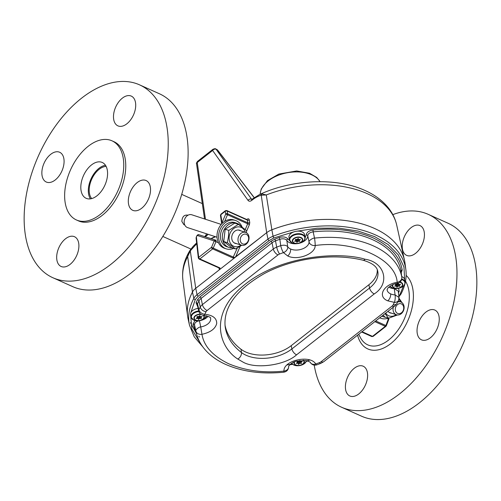 <?xml version="1.0" encoding="UTF-8"?>
<svg xmlns="http://www.w3.org/2000/svg" width="501" height="501" viewBox="0 0 501 501"><rect width="100%" height="100%" fill="white"/><g stroke="black" fill="none" stroke-linecap="round" stroke-linejoin="round"><path stroke-width="0.75" d="M190.768 249.222A3.419 2.042 114.2 0 1 190.23 248.74M236.566 243.63A6.939 5.561 -71.9 0 1 231.775 236.716A6.939 5.561 -71.9 0 1 238.225 229.99A6.939 5.561 -71.9 0 1 240.762 230.804M245.283 232.282A10.139 8.122 108.1 0 0 236.591 227.11A10.139 8.122 108.1 0 0 229.17 236.716A10.139 8.122 108.1 0 0 232.52 245.571A10.139 8.122 108.1 0 0 241.087 245.108M246.423 232.752L246.479 230.592L238.376 224.342L228.819 230.397L228.45 236.666L227.379 242.703L235.483 248.953L241.732 245.308M235.483 248.953L231.838 247.763L223.734 241.513L225.181 229.207L234.731 223.152L238.376 224.342M223.734 241.513L227.379 242.703M225.181 229.207L228.819 230.397M228.838 247.375L226.909 246.749A12.713 10.177 -71.9 0 1 221.135 231.662A12.713 10.177 -71.9 0 1 234.556 222.5L236.485 223.133A12.713 10.177 -71.9 0 0 223.064 232.289A12.713 10.177 -71.9 0 0 228.838 247.375A12.713 10.177 -71.9 0 0 231.875 247.77M236.459 223.195L237.75 223.615A12.713 10.177 -71.9 0 1 240.824 226.114M237.75 223.615L237.58 224.085M236.29 223.665L236.485 223.133M242.102 227.072A14.924 11.949 108.1 0 0 236.447 220.847A14.924 11.949 108.1 0 0 235.508 220.478L233.898 219.952A14.924 11.949 108.1 0 0 218.104 229.827A14.924 11.949 108.1 0 0 223.678 247.957A14.924 11.949 108.1 0 0 224.617 248.327L226.227 248.847A14.924 11.949 108.1 0 0 233.691 248.364M235.508 220.478A14.924 11.949 108.1 0 0 219.714 230.354A14.924 11.949 108.1 0 0 225.281 248.483A14.924 11.949 108.1 0 0 226.227 248.847M385.044 313.626L388.544 318.241L384.9 317.045L383.152 315.11M396.141 314.659A10.139 8.122 -71.9 0 1 385.67 313.138M388.544 318.241L397.506 314.972M391.619 313.181A6.939 5.561 -71.9 0 1 388.024 311.29M398.94 299.11A10.139 8.122 -71.9 0 1 400.337 301.834M402.059 302.692L399.034 298.289M385.67 317.302A12.713 10.177 -71.9 0 1 383.891 316.933L381.969 316.3A12.713 10.177 -71.9 0 1 381.737 316.219M383.891 316.933A12.713 10.177 -71.9 0 1 381.994 316.025M379.771 317.766A14.924 11.949 108.1 0 0 380.334 318.035A14.924 11.949 108.1 0 0 381.28 318.404A14.924 11.949 108.1 0 0 388.225 318.135M379.639 317.866A14.924 11.949 108.1 0 0 379.67 317.878L381.28 318.404M374.466 228.431A95.447 57.458 170 0 0 271.861 229.802L273.083 236.253A95.171 57.289 170 0 1 375.387 234.888A95.171 57.289 170 0 1 405.86 269.707L405.033 263.357A95.447 57.458 170 0 0 374.466 228.431A95.447 57.458 170 0 0 374.46 228.431A95.447 57.458 170 0 0 271.88 229.784L266.275 194.952A93.869 56.507 170 0 1 367.145 193.618A93.869 56.507 170 0 1 396.692 225.03C395.302 218.849 392.559 213.169 388.475 207.996C382.626 200.701 374.786 194.858 364.953 190.474C336.353 177.291 292.509 179.208 259.574 194.52L261.998 193.918A2.712 2.085 83.8 0 0 261.24 195.227C258.128 196.066 254.934 197.807 251.665 200.45A2.712 1.503 -126.4 0 1 252.053 199.229L251.903 199.517M271.88 229.784A16.051 9.663 170 0 0 266.676 232.683L261.24 195.227L266.275 194.952L261.998 193.918M266.676 232.683L234.524 257.62L211.516 247.356A1.353 0.814 170 0 0 211.478 247.381A1.353 0.72 -128.1 0 1 211.472 247.344L198.678 257.382A1.353 0.72 51.9 0 0 198.684 257.42A1.353 0.72 51.9 0 0 199.861 258.929A1.353 0.808 114.2 0 1 199.122 259.098L219.451 268.141M218.492 242.803L214.209 240.943A1.353 1.102 -72.1 0 1 215.624 240.136L215.624 240.136A1.353 1.102 -72.1 0 1 215.718 240.167A1.353 0.808 114.2 0 1 215.762 240.186A1.353 0.808 114.2 0 1 216.113 240.718A1.353 0.808 114.2 0 1 215.981 241.676L213.244 248.083A1.353 0.808 114.2 0 1 212.662 248.897A1.353 0.72 -128.1 0 1 211.478 247.381M247.006 219.814L247.375 220.102A1.353 0.87 169.8 0 0 249.273 219.839L249.761 222.569A1.353 0.87 -10.2 0 1 247.863 222.832L247.375 220.102L227.128 211.021A1.353 0.87 169.8 0 0 225.231 211.284L225.719 214.008A1.353 0.87 -10.2 0 1 227.617 213.745A1.353 0.808 114.2 0 1 227.623 213.783A1.353 0.808 114.2 0 1 227.492 214.747L225.719 214.008L221.981 222.757L222.594 222.983M234.524 257.62L232.84 257.946L212.662 248.897L199.861 258.929L220.039 267.979L219.482 269.682L195.728 288.313A16.051 9.663 170 0 0 192.447 292.07A95.447 57.458 170 0 0 187.599 316.05A95.447 57.458 170 0 0 188.282 319.726M196.724 243.724L190.292 250.851L187.675 256.581L189.992 250.381L193.305 246.179L196.63 242.922M219.451 268.192A1.353 0.82 -6.4 0 1 219.1 268.774L219.018 268.029M362.029 331.675L372.493 336.365L385.294 326.333A1.353 0.808 -65.8 0 0 385.876 325.518L386.371 325.75L385.939 326.333A1.353 0.72 -128.1 0 1 385.294 326.333L374.829 321.642M192.447 292.07L187.675 256.581A93.869 56.507 170 0 0 182.909 280.165C181.719 269.983 184.042 260.113 189.892 250.544L189.985 250.387M195.728 288.313L190.292 250.851A2.712 0.407 -148.1 0 1 189.992 250.381L189.892 250.538M251.74 199.423L251.565 199.21A2.712 2.117 144.6 0 0 248.045 200.381L212.612 150.469L197.244 162.518L205.473 219.256M245.233 229.546L247.688 223.803L249.454 224.542L246.461 231.55M207.063 233.973L207.733 234.812L204.402 236.51M252.272 199.511L251.565 199.21L216.131 149.298A2.712 2.117 144.6 0 0 212.612 150.469A2.712 1.44 -128.1 0 1 212.938 149.298L197.563 161.353A2.712 1.44 51.9 0 0 197.244 162.518A2.712 1.691 171.7 0 0 196.555 163.877L204.546 218.956M198.333 258.059A1.353 0.82 -6.4 0 1 198.327 258.015A1.353 0.82 -6.4 0 1 198.678 257.382L196.436 237.436A1.353 0.82 173.6 0 0 196.085 238.069L197.025 235.42L198.69 234.662A1.353 1.102 107.9 0 0 197.275 235.47L214.209 240.943L211.516 247.356M388.807 318.16L388.857 319.231L387.192 318.479M215.53 240.111L198.778 234.693A1.353 1.102 107.9 0 0 198.69 234.662L215.812 240.211M213.401 237.693L215.555 236.754M211.165 238.695A7.59 6.081 108.1 0 0 213.082 237.662A1.353 0.526 -127.4 0 0 212.762 237.681L211.021 238.645M254.264 197.651L217.822 150.338A1.353 1.002 142.4 0 0 217.509 150.1L216.645 149.373L217.415 149.887A1.353 0.67 134.1 0 0 217.234 149.793L216.131 149.298A2.712 1.616 -65.8 0 0 215.718 148.96C215.524 148.509 214.597 148.622 212.938 149.298M260.282 194.2L260.226 193.348A2.712 2.142 4 0 0 260.232 193.687A31.081 18.712 170 0 1 268.235 180.905A31.081 18.712 170 0 1 320.051 181.663M207.082 310.514A5.023 3.025 -10 0 0 206.055 311.691A5.423 3.927 -152.1 0 1 200.262 307.063L198.935 300.926A90.111 54.246 170 0 0 197.519 303.831L198.928 309.781A5.423 4.008 24.2 0 0 204.809 314.246A5.423 1.609 93.6 0 1 203.725 315.392C208.773 316.438 211.059 317.383 210.589 318.223A11.166 6.72 -10 0 1 200.719 326.953L201.972 334.292C203.888 346.21 212.831 356.048 228.794 363.807C245.728 370.803 264.121 373.226 283.973 371.084A5.423 4.302 0.5 0 0 288.645 366.864L288.645 366.864C288.382 369.87 286.76 371.654 283.773 372.212A5.423 0.514 -95.8 0 0 283.973 371.084C283.096 360.419 310.351 354.351 315.73 364.008A5.423 1.152 70.6 0 0 316.782 364.86C314.208 365.592 312.11 364.891 310.482 362.768L310.482 362.768A5.423 4.183 -33.9 0 0 315.73 364.008L319.488 362.618A5.023 3.025 -10 0 0 321.122 361.709L392.101 306.055A5.023 3.025 -10 0 0 393.128 304.877L394.362 302.353A5.423 1.603 -86.5 0 0 395.089 294.907A11.166 6.72 -10 0 1 390.63 293.88A5.423 3.238 114.2 0 1 387.736 300.832C376.858 296.473 383.804 284.292 397.193 282.307C395.79 258.817 353.675 239.929 315.179 245.528A5.423 4.302 -179.4 0 1 309.086 241.983A11.166 6.72 -10 0 1 302.466 248.891A11.166 6.72 -10 0 1 290.586 249.003A5.423 3.238 114.2 0 1 287.693 255.955L283.428 252.604A5.423 1.152 -109.4 0 1 280.742 245.64L279.84 239.284A90.111 54.246 170 0 0 275.506 240.881L276.69 247.137A5.423 1.359 68.8 0 0 279.621 254.007L283.428 252.604A5.423 4.183 146 0 0 287.712 246.749C286.29 245.183 283.967 244.814 280.742 245.64A89.836 54.083 170 0 0 276.69 247.137A10.44 6.288 170 0 0 273.302 249.022L202.391 304.621A5.423 2.874 51.9 0 0 207.082 310.514L277.992 254.915A5.023 3.025 -10 0 1 279.621 254.007M298.978 243.329A10.89 6.557 170 0 0 307.746 235.789C308.027 233.698 309.837 232.389 313.169 231.857L313 230.003C334.612 227.623 354.639 230.235 373.095 237.856C390.473 246.31 400.167 257.026 402.184 270.001A1.353 1.083 -9.8 0 0 401.032 271.26A90.111 54.246 170 0 0 372.375 239.591A90.111 54.246 170 0 0 313.169 231.857L314.528 238.107A5.423 0.514 84.2 0 1 315.179 245.528C315.592 253.7 297.726 260.971 287.693 255.955M224.987 324.949A92.197 55.498 170 0 0 241.006 349.253A32.54 19.589 170 0 0 245.684 351.996A32.54 19.589 170 0 0 291.213 345.665L368.886 284.756A32.54 19.589 170 0 0 377.266 269.701M305.071 237.881L306.224 234.913A1.353 1.077 179 0 1 307.746 235.789L309.086 241.983C308.115 241.169 312.849 237.737 314.528 238.107A89.836 54.083 170 0 1 373.264 245.847A89.836 54.083 170 0 1 401.808 277.247L401.044 271.335M398.996 297.456L398.251 291.131L394.262 288.632L395.089 294.907L398.996 297.456L398.558 300.312A5.423 4.008 -155.8 0 1 394.362 302.353L387.736 300.832M206.055 311.691L204.809 314.246C212.85 315.16 216.814 318.248 216.708 323.514C215.317 328.85 210.401 332.445 201.972 334.292A5.423 4.327 170 0 1 195.91 331.111L194.545 324.873A90.111 54.246 170 0 0 194.839 326.395L196.179 332.457A89.836 54.083 170 0 1 195.91 331.111C194.739 330.347 199.022 326.708 200.719 326.953L199.442 320.709C196.148 321.417 194.52 322.807 194.545 324.873A1.353 1.083 170.3 0 0 193.029 324.078L196.743 334.674M390.63 293.88A11.166 6.72 -10 0 1 387.06 289.797L388.087 287.793C391.268 285.082 394.356 283.616 397.356 283.384L397.193 282.307A5.423 4.327 -10.1 0 0 401.808 277.247L401.05 271.423M277.992 254.915A5.423 2.874 -128.1 0 1 273.302 249.022L272.03 242.816L201.12 298.414L202.391 304.621A10.44 6.288 170 0 0 200.262 307.063A89.836 54.083 170 0 0 198.928 309.781L198.784 311.227C199.504 313.689 201.151 315.079 203.725 315.392M290.586 249.003A11.166 6.72 -10 0 1 287.712 246.749L286.829 240.449C285.376 238.739 283.046 238.351 279.84 239.284L279.17 237.543C283.215 236.434 286.134 236.917 287.906 238.996L289.609 240.593M401.84 277.742L401.821 277.347C401.952 280.535 400.462 282.545 397.356 283.384M197.676 306.531L196.048 302.717A1.353 1.002 23.9 0 1 197.519 303.831L197.363 305.203L198.784 311.227M194.927 320.546L193.029 324.078M313 230.003C308.904 230.673 306.65 232.314 306.224 234.913M401.22 272.694L402.184 270.001M398.308 291.62A1.353 1.002 -156.1 0 1 399.172 291.363L398.596 288.307M271.861 229.802A16.051 9.663 170 0 0 266.657 232.696L195.747 288.294A16.051 9.663 170 0 0 192.465 292.052A95.447 57.458 170 0 0 188.132 319.037L189.51 325.287L194.225 336.785L202.849 346.917M199.861 315.592L198.928 316.363A0.651 0.395 -10 0 1 198.183 316.588L196.874 316.651L197.35 317.246A0.651 0.395 -10 0 1 197.181 317.728L196.154 318.429L197.557 318.411A0.651 0.395 -10 0 1 198.133 318.667L198.603 319.431L199.342 318.699A0.651 0.395 -10 0 1 200.087 318.473L201.477 318.498L200.92 317.816A0.651 0.395 -10 0 1 201.089 317.333L202.122 316.632L200.713 316.651A0.651 0.395 -10 0 1 200.137 316.388L199.861 315.592M198.114 308.397A7.916 4.766 170 0 0 190.574 314.547L191.019 317.095A7.916 4.766 -10 0 1 198.709 310.927M197.807 316.551L198.164 316.958L198.578 316.551M199.26 316.031A0.651 0.395 -10 0 1 199.655 315.999L200.031 316.037M398.314 283.315L397.381 284.08A0.651 0.395 -10 0 1 396.635 284.311L395.327 284.368L395.803 284.963A0.651 0.395 -10 0 1 395.633 285.451L394.606 286.146L396.009 286.134A0.651 0.395 -10 0 1 396.592 286.39L396.823 287.148L397.8 286.422A0.651 0.395 -10 0 1 398.539 286.19L399.93 286.221L399.378 285.539A0.651 0.395 -10 0 1 399.541 285.05L400.575 284.355L399.165 284.368A0.651 0.395 -10 0 1 398.589 284.111L398.314 283.315M401.777 279.007A7.916 4.766 -10 0 1 402.553 279.308A7.916 4.766 -10 0 1 405.071 282.076L404.626 279.533A7.916 4.766 170 0 0 402.109 276.759A7.916 4.766 170 0 0 401.727 276.602M396.266 284.267L396.385 284.674L397.03 284.274M397.713 283.754A0.651 0.395 -10 0 1 398.107 283.716L398.483 283.76M299.911 360.476L298.972 361.24A0.651 0.395 -10 0 1 298.233 361.465L296.918 361.528L297.4 362.123A0.651 0.395 -10 0 1 297.231 362.605L296.197 363.306L297.607 363.288A0.651 0.395 -10 0 1 298.183 363.551L298.646 364.308L299.391 363.576A0.651 0.395 -10 0 1 300.137 363.35L301.527 363.382L300.969 362.699A0.651 0.395 -10 0 1 301.139 362.21L302.166 361.515L300.763 361.528A0.651 0.395 -10 0 1 300.187 361.271L299.911 360.476M297.857 361.428L298.214 361.835L298.627 361.434M299.31 360.914A0.651 0.395 -10 0 1 299.704 360.877L300.074 360.914M298.27 238.438L297.331 239.202A0.651 0.395 -10 0 1 296.592 239.428L295.277 239.491L295.753 240.085A0.651 0.395 -10 0 1 295.59 240.568L294.557 241.269L295.966 241.25A0.651 0.395 -10 0 1 296.542 241.513L297.005 242.271L297.751 241.538A0.651 0.395 -10 0 1 298.496 241.313L299.886 241.344L299.329 240.662A0.651 0.395 -10 0 1 299.492 240.173L300.525 239.478L299.122 239.491A0.651 0.395 -10 0 1 298.54 239.234L298.27 238.438M302.059 231.882A7.916 4.766 170 0 0 293.235 232.12A7.916 4.766 170 0 0 288.977 237.386L289.428 239.935A7.916 4.766 -10 0 1 293.686 234.668A7.916 4.766 -10 0 1 302.51 234.424A7.916 4.766 -10 0 1 305.021 237.198L304.577 234.65A7.916 4.766 170 0 0 302.059 231.882M296.216 239.39L296.573 239.797L296.98 239.397M297.663 238.877A0.651 0.395 -10 0 1 298.057 238.839L298.433 238.877M403.255 310.344A5.123 4.102 108.1 0 0 401.42 303.919A5.123 4.102 108.1 0 0 395.752 306.981A5.123 4.102 108.1 0 0 397.581 313.407A5.123 4.102 108.1 0 0 403.255 310.344M397.769 301.984A6.745 5.405 -71.9 0 1 400.675 301.946A6.745 5.405 -71.9 0 1 403.518 310.576A6.745 5.405 -71.9 0 1 396.479 314.772A6.745 5.405 -71.9 0 1 393.304 307.157M221.223 224.41L191.802 214.785A6.745 5.405 108.1 0 0 184.662 219.25A6.745 5.405 108.1 0 0 187.18 227.448A6.745 5.405 108.1 0 0 187.606 227.611L217.027 237.236M242.528 243.855A5.123 4.102 108.1 0 0 248.195 240.793A5.123 4.102 108.1 0 0 246.36 234.362A5.123 4.102 108.1 0 0 240.693 237.424A5.123 4.102 108.1 0 0 242.528 243.855M246.047 232.558A6.745 5.405 -71.9 0 1 248.565 240.756A6.745 5.405 -71.9 0 1 241.426 245.221A6.745 5.405 -71.9 0 1 241 245.052A6.745 5.405 -71.9 0 1 238.482 236.854A6.745 5.405 -71.9 0 1 245.622 232.395A6.745 5.405 -71.9 0 1 246.047 232.558M187.687 215.167C184.174 214.678 182.22 216.745 181.825 221.367L183.854 224.655L184.769 224.974M61.686 266.695A16.314 9.738 -65.8 0 0 76.878 255.103A16.314 9.738 -65.8 0 0 74.467 236.704A16.314 9.738 -65.8 0 0 73.891 236.485A16.314 9.738 -65.8 0 0 58.698 248.076A16.314 9.738 -65.8 0 0 61.116 266.476A16.314 9.738 -65.8 0 0 61.686 266.695M46.869 182.245A16.314 9.738 -65.8 0 0 62.061 170.653A16.314 9.738 -65.8 0 0 59.65 152.26A16.314 9.738 -65.8 0 0 59.074 152.035A16.314 9.738 -65.8 0 0 43.881 163.627A16.314 9.738 -65.8 0 0 46.292 182.026A16.314 9.738 -65.8 0 0 46.869 182.245M118.499 126.083A16.314 9.738 -65.8 0 0 133.692 114.491A16.314 9.738 -65.8 0 0 131.275 96.092A16.314 9.738 -65.8 0 0 130.705 95.873A16.314 9.738 -65.8 0 0 115.512 107.464A16.314 9.738 -65.8 0 0 117.923 125.857A16.314 9.738 -65.8 0 0 118.499 126.083M133.316 210.533A16.314 9.738 -65.8 0 0 148.509 198.941A16.314 9.738 -65.8 0 0 146.098 180.542A16.314 9.738 -65.8 0 0 145.522 180.322A16.314 9.738 -65.8 0 0 130.329 191.914A16.314 9.738 -65.8 0 0 132.746 210.307A16.314 9.738 -65.8 0 0 133.316 210.533M52.924 277.754L72.802 286.672A105.73 63.107 -65.8 0 0 76.521 288.106A105.73 63.107 -65.8 0 0 174.993 212.975A105.73 63.107 -65.8 0 0 159.349 93.731L139.472 84.813A105.73 63.107 -65.8 0 0 135.752 83.379A105.73 63.107 -65.8 0 0 37.281 158.51A105.73 63.107 -65.8 0 0 52.924 277.754A105.73 63.107 -65.8 0 0 56.638 279.189A105.73 63.107 -65.8 0 0 155.11 204.057A105.73 63.107 -65.8 0 0 139.472 84.813M76.44 219.97L78.438 220.866A43.387 25.895 -65.8 0 0 79.966 221.461A43.387 25.895 -65.8 0 0 120.372 190.63A43.387 25.895 -65.8 0 0 113.952 141.695L111.948 140.8A43.387 25.895 -65.8 0 0 110.427 140.211A43.387 25.895 -65.8 0 0 70.021 171.041A43.387 25.895 -65.8 0 0 76.44 219.97A43.387 25.895 -65.8 0 0 77.962 220.559A43.387 25.895 -65.8 0 0 118.368 189.729A43.387 25.895 -65.8 0 0 111.948 140.8M86.848 198.578A19.645 11.723 -65.8 0 0 105.141 184.619A19.645 11.723 -65.8 0 0 102.235 162.462A19.645 11.723 -65.8 0 0 101.546 162.199A19.645 11.723 -65.8 0 0 83.247 176.158A19.645 11.723 -65.8 0 0 86.153 198.308A19.645 11.723 -65.8 0 0 86.848 198.578M407.225 255.598A16.314 9.738 -65.8 0 0 422.418 244.006A16.314 9.738 -65.8 0 0 420.007 225.607A16.314 9.738 -65.8 0 0 419.431 225.387A16.314 9.738 -65.8 0 0 404.238 236.979A16.314 9.738 -65.8 0 0 406.649 255.378A16.314 9.738 -65.8 0 0 407.225 255.598M350.412 396.21A16.314 9.738 -65.8 0 0 365.605 384.618A16.314 9.738 -65.8 0 0 363.194 366.218A16.314 9.738 -65.8 0 0 362.618 365.999A16.314 9.738 -65.8 0 0 347.425 377.591A16.314 9.738 -65.8 0 0 349.842 395.99A16.314 9.738 -65.8 0 0 350.412 396.21M422.042 340.047A16.314 9.738 -65.8 0 0 437.235 328.456A16.314 9.738 -65.8 0 0 434.824 310.056A16.314 9.738 -65.8 0 0 434.248 309.837A16.314 9.738 -65.8 0 0 419.055 321.429A16.314 9.738 -65.8 0 0 421.473 339.822A16.314 9.738 -65.8 0 0 422.042 340.047M392.828 214.628A105.73 63.107 114.2 0 1 424.479 212.894A105.73 63.107 114.2 0 1 428.198 214.328A105.73 63.107 114.2 0 1 443.836 333.572A105.73 63.107 114.2 0 1 345.364 408.703A105.73 63.107 114.2 0 1 341.651 407.269A105.73 63.107 114.2 0 1 314.221 365.11M428.198 214.328L448.076 223.246A105.73 63.107 114.2 0 1 463.719 342.49A105.73 63.107 114.2 0 1 365.248 417.621A105.73 63.107 114.2 0 1 361.528 416.187L341.651 407.269M106.124 166.413A18.362 10.959 -65.8 0 0 91.696 179.264A18.362 10.959 -65.8 0 0 91.689 198.59M105.473 165.286A19.645 11.723 -65.8 0 0 91 178.951A19.645 11.723 -65.8 0 0 90.418 198.853M198.684 257.42A1.353 0.814 170 0 0 198.34 258.096L199.122 259.098M216.113 240.718A1.353 0.814 170 0 0 214.246 240.956M222.018 222.77A1.353 0.814 170 0 0 221.642 223.471L221.755 223.815M227.623 213.783A1.353 0.814 170 0 0 225.757 214.021M388.513 318.229A1.353 0.808 -65.8 0 1 388.363 318.999L385.876 325.518L375.7 320.953M372.493 336.365A1.353 0.72 51.9 0 0 373.145 336.371L371.748 336.54A1.353 0.808 -65.8 0 0 372.493 336.365M251.665 200.45C250.131 201.49 248.928 201.471 248.045 200.381M207.633 234.161L207.733 234.812L205.228 236.773M219.482 269.682L219.1 268.774M246.805 219.513L247.168 219.225C248.252 218.511 248.953 218.718 249.273 219.839M249.761 222.569L249.454 224.542M240.148 246.329L235.551 257.088M220.039 267.979L219.012 267.622M232.84 257.946L237.374 247.945M224.648 221.392L227.492 214.747L247.688 223.803L247.863 222.832L227.617 213.745L227.128 211.021A1.353 0.808 114.2 0 0 226.784 210.526L247.074 219.632M247.168 219.225A1.353 0.72 -128.1 0 1 247.125 219.657M254.182 197.707L217.509 150.1M220.979 214.159A1.353 0.72 51.9 0 0 220.822 214.741L225.231 211.284A1.353 0.72 -128.1 0 1 225.394 210.696L220.979 214.159L220.478 215.417A1.353 0.845 -8.3 0 1 220.822 214.741L221.981 222.757A1.353 0.845 171.7 0 0 221.636 223.433A1.353 0.845 171.7 0 0 221.642 223.452L220.478 215.417M291.213 345.665L291.883 348.928A32.684 19.677 -10 0 1 246.154 355.29A32.684 19.677 -10 0 1 241.457 352.541A92.341 55.586 -10 0 1 225.149 326.533C223.296 307.301 236.34 289.653 264.296 273.602C292.822 258.19 333.171 252.761 363.062 260.238A5.423 2.53 -76.5 0 0 365.072 259.23C340.48 251.659 282.501 254.721 245.477 284.036C207.996 313.144 218.812 347.061 237.787 359.035A5.423 3.789 -52.6 0 0 241.457 352.541L241.006 349.253M237.787 359.035L243.261 362.242C255.923 369.325 285.244 365.248 296.573 354.827L374.247 293.924C390.555 283.572 384.874 262.086 365.072 259.23M363.062 260.238C372.018 262.868 376.902 266.501 377.723 271.135A32.684 19.677 -10 0 1 369.556 288.025L291.883 348.928A5.423 2.874 51.9 0 0 296.573 354.827M295.934 231.33L317.265 228.193L338.557 228.112L358.134 231.074L374.66 236.622L388.131 244.526L398.264 254.852L403.944 266.983L404.702 279.971M403.443 285.965L399.955 294.5A1.353 0.983 27.8 0 0 400.963 294.068L398.915 296.774M287.906 238.996A1.353 1.052 147.4 0 0 286.829 240.449A10.89 6.557 170 0 0 289.691 242.747A10.89 6.557 170 0 0 297.199 243.643M388.776 287.117A10.89 6.557 170 0 0 389.74 287.624A10.89 6.557 170 0 0 394.262 288.632A1.353 0.382 -87.1 0 1 394.237 288.444M199.636 321.673L199.21 320.753M374.247 293.924A5.423 2.874 51.9 0 1 369.556 288.025L368.886 284.756M393.128 304.877A5.423 3.927 27.8 0 0 397.18 303.143L394.7 306.061A5.423 2.874 -128.1 0 1 392.101 306.055M321.122 361.709A5.423 2.874 51.9 0 0 323.721 361.716L394.7 306.061M323.721 361.716L320.703 363.413A5.423 1.359 -111.2 0 1 319.488 362.618M200.569 320.49A10.89 6.557 170 0 0 208.059 316.288M399.172 291.363L398.458 292.891M279.17 237.543L274.773 239.165A1.353 0.338 68.8 0 1 275.506 240.881A10.715 6.45 170 0 0 272.03 242.816A1.353 0.72 51.9 0 0 270.859 241.338L199.949 296.943A1.353 0.72 51.9 0 1 201.12 298.414A10.715 6.45 170 0 0 198.935 300.926A1.353 0.983 27.9 0 0 197.482 299.767L196.048 302.717M199.949 296.943L197.482 299.767M274.773 239.165L270.859 241.338M190.63 313.263L195.284 299.542L198.233 296.172L269.143 240.568L273.815 237.969L294.807 231.581M309.875 360.037L306.512 360.989M292.415 364.095L287.042 364.928M200.907 344.037L191.858 329.151L190.53 313.977M399.955 294.5L398.84 296.129M266.657 232.696L267.966 239.096A15.775 9.494 170 0 1 273.083 236.253A1.353 0.338 68.8 0 0 273.815 237.969M195.747 288.294L197.056 294.694L267.966 239.096A1.353 0.72 51.9 0 0 269.143 240.568M192.465 292.052L193.837 298.389A15.775 9.494 170 0 1 197.056 294.694A1.353 0.72 51.9 0 0 198.233 296.172M189.51 325.287A95.171 57.289 170 0 1 193.837 298.389A1.353 0.983 27.9 0 0 195.284 299.542M199.479 337.048L198.734 336.252M196.436 333.528L190.449 322.638M197.763 316.544L198.133 318.667M203.688 315.392A5.267 3.169 -10 0 1 202.348 319.594A5.267 3.169 -10 0 1 195.609 320.195A5.267 3.169 -10 0 1 194.595 316.35A5.267 3.169 -10 0 1 200.669 314.215M201.252 314.622A4.897 2.943 170 0 0 195.121 316.306A4.897 2.943 170 0 0 195.872 320.089A4.897 2.943 170 0 0 202.417 319.356A4.897 2.943 170 0 0 202.986 315.298M198.859 311.509A7.64 4.597 170 0 0 191.833 315.261A7.64 4.597 170 0 0 193.799 320.145A7.64 4.597 170 0 0 201.596 320.183A7.64 4.597 170 0 0 206.418 315.78M197.219 316.482L197.35 317.246M197.394 317.484L197.557 318.411M197.933 316.951L198.371 319.425M198.164 316.958L198.603 319.431M198.935 316.356L199.342 318.699M199.655 315.999L200.087 318.473M201.239 318.198L201.308 318.605M200.964 316.632L201.089 317.333M396.216 284.261L396.592 286.39M400.074 282.076A5.267 3.169 -10 0 1 401.088 282.407A5.267 3.169 -10 0 1 401.426 286.885A5.267 3.169 -10 0 1 394.062 287.912A5.267 3.169 -10 0 1 392.577 284.787M393.141 284.555A4.897 2.943 170 0 0 394.325 287.812A4.897 2.943 170 0 0 401.169 286.86A4.897 2.943 170 0 0 400.856 282.689A4.897 2.943 170 0 0 399.742 282.345M390.147 286.084A7.64 4.597 170 0 0 392.252 287.862A7.64 4.597 170 0 0 402.936 286.378A7.64 4.597 170 0 0 402.441 279.871A7.64 4.597 170 0 0 401.645 279.571M395.671 284.205L395.803 284.963M395.846 285.207L396.009 286.134M396.385 284.674L396.823 287.148M396.623 284.674L397.055 287.148M397.387 284.073L397.8 286.422M398.107 283.716L398.539 286.19M399.692 285.914L399.76 286.321M399.422 284.355L399.541 285.05M297.807 361.421L298.183 363.551M303.738 360.269A5.267 3.169 -10 0 1 302.397 364.471A5.267 3.169 -10 0 1 295.653 365.072A5.267 3.169 -10 0 1 294.175 361.947M294.738 361.716A4.897 2.943 170 0 0 295.916 364.966A4.897 2.943 170 0 0 302.404 364.277A4.897 2.943 170 0 0 303.13 360.244M291.739 363.244A7.64 4.597 170 0 0 293.843 365.022A7.64 4.597 170 0 0 301.646 365.06A7.64 4.597 170 0 0 306.468 360.657M297.262 361.365L297.4 362.123M297.444 362.367L297.607 363.288M297.982 361.828L298.414 364.302M298.214 361.835L298.646 364.308M298.978 361.234L299.391 363.576M299.704 360.877L300.137 363.35M301.283 363.075L301.358 363.482M301.013 361.515L301.139 362.21M296.166 239.384L296.542 241.513M294.012 243.035A5.267 3.169 -10 0 1 293.674 238.551A5.267 3.169 -10 0 1 301.038 237.524A5.267 3.169 -10 0 1 301.383 242.008A5.267 3.169 -10 0 1 294.012 243.035M300.807 237.812A4.897 2.943 170 0 0 293.955 238.764A4.897 2.943 170 0 0 294.275 242.929A4.897 2.943 170 0 0 301.126 241.977A4.897 2.943 170 0 0 300.807 237.812M302.391 234.994A7.64 4.597 170 0 0 291.707 236.478A7.64 4.597 170 0 0 292.202 242.985A7.64 4.597 170 0 0 302.892 241.495A7.64 4.597 170 0 0 302.391 234.994M295.621 239.328L295.753 240.085M295.803 240.33L295.966 241.25M296.341 239.791L296.774 242.265M296.573 239.797L297.005 242.271M297.337 239.196L297.751 241.538M298.057 238.839L298.496 241.313M299.642 241.037L299.711 241.444M299.373 239.478L299.492 240.173M405.522 281.243A38.101 22.739 114.2 0 1 401.395 324.754A38.101 22.739 114.2 0 1 369.105 345.377A38.101 22.739 114.2 0 1 360.369 337.492L358.71 334.28M406.148 275.393A41.796 24.95 114.2 0 1 406.493 323.533A41.796 24.95 114.2 0 1 369.287 349.504A41.796 24.95 114.2 0 1 357.576 335.169M396.692 225.03L404.351 259.687M385.939 326.333L373.145 336.371M371.748 336.54L361.622 331.994M182.909 280.165L187.599 316.05M252.053 199.229L259.562 194.526M198.34 258.096L196.085 238.069M388.857 319.231L386.371 325.75M206.6 233.823L205.604 235.564M196.555 163.877C196.21 163.514 196.549 162.668 197.563 161.353M196.185 237.38L197.025 235.42M215.211 236.641L212.762 237.681M216.651 149.379L215.718 148.96M217.415 149.887L217.822 150.338M226.784 210.526L225.394 210.696M260.226 193.348L261.234 188.983L267.484 180.617L278.907 174.047L296.724 170.954L309.599 173.271L316.713 177.454L320.139 181.663M196.179 332.457C197.407 337.931 199.811 342.991 203.4 347.65C208.842 354.62 216.319 360.232 225.826 364.49C242.559 371.755 261.873 374.328 283.773 372.212M405.86 269.707C406.881 277.786 405.246 285.908 400.963 294.068M398.558 300.312L397.18 303.143M320.703 363.413L316.782 364.86M310.482 362.768C310.802 362.317 309.249 361.565 305.829 360.526L296.323 361.165C290.862 362.68 287.981 366.657 288.645 366.864M289.829 364.797L292.622 364.34M306.387 361.309L307.601 360.983M191.019 317.095L193.705 320.12L196.611 320.828L199.686 320.678L204.489 318.667L206.556 315.812M197.25 316.488L197.407 317.358M200.682 316.651L200.863 317.697M390.028 286.159L392.158 287.843C397.024 290.261 406.098 286.591 405.071 282.076M395.709 284.211L395.859 285.082M399.134 284.368L399.322 285.42M291.626 363.319L293.755 364.997L296.661 365.705L299.73 365.555L304.533 363.544L306.599 360.689M297.3 361.365L297.456 362.242M300.732 361.528L300.913 362.58M289.428 239.935L292.108 242.96C296.974 245.384 306.048 241.707 305.021 237.198M295.659 239.328L295.809 240.204M299.084 239.491L299.272 240.543M398.182 301.132L400.675 301.946M234.08 242.816L241.426 245.221M190.9 249.035L162.831 236.447M202.323 203.613L181.706 194.369M238.276 229.99L245.622 232.395M187.368 215.042L187.956 215.236M389.139 312.367L396.479 314.772"/></g></svg>
